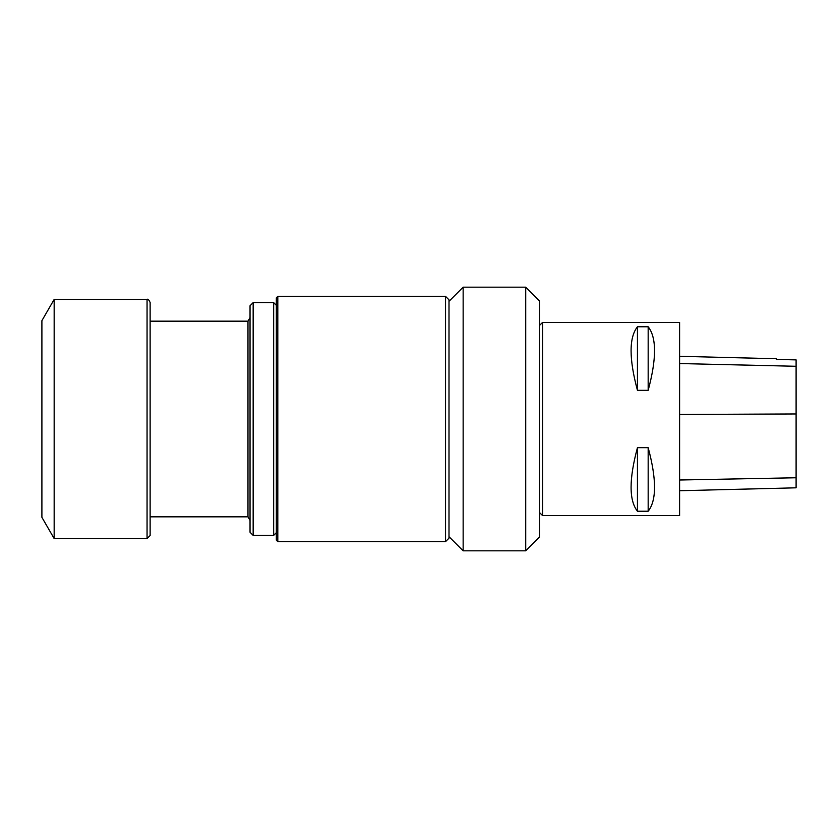 <?xml version="1.0" encoding="UTF-8"?>
<svg xmlns="http://www.w3.org/2000/svg" width="838" height="838" viewBox="0 0 838 838"><rect width="100%" height="100%" fill="white"/><g stroke="black" fill="none" stroke-linecap="round" stroke-linejoin="round"><path stroke-width="1.26" d="M150.128 535.503L150.128 516.826L247.975 516.826L247.975 321.174L150.128 321.174L150.128 302.497L150.128 535.503L147.059 538.572L54.166 538.572L54.166 299.428L41.9 320.671L41.9 517.329L54.166 538.572M542.553 515.58L542.553 322.421L679.597 322.421L679.597 515.58L542.553 515.58L539.483 512.51M637.446 326.778L648.172 326.778C656.657 337.578 656.657 358.769 648.172 390.34L637.446 390.34C628.961 358.769 628.961 337.578 637.446 326.778L637.446 390.34M637.446 447.66L648.172 447.66C656.657 479.231 656.657 500.422 648.172 511.222L637.446 511.222C628.961 500.422 628.961 479.231 637.446 447.66L637.446 511.222M253.16 535.377L250.038 532.256L250.038 305.744L253.16 302.623L253.16 535.377L273.659 535.377L273.659 302.623L253.16 302.623M277.807 541.631L276.341 540.154L276.341 297.846L277.807 296.369L277.807 541.631L445.544 541.631L445.544 296.369L277.807 296.369M445.544 541.631L449 538.164L449 299.836L445.544 296.369M525.719 550.828L539.483 537.064L539.483 300.936L525.719 287.172L463.152 287.172L463.152 550.828L525.719 550.828L525.719 287.172M679.597 490.733L796.1 487.81L796.1 359.879L776.323 359.439L776.323 358.737L679.597 356.307M796.1 359.879L776.323 359.439M648.172 447.66L648.172 511.222M648.172 326.778L648.172 390.34M796.1 477.765L679.597 480.006M796.1 413.962L679.597 414.464M796.1 366.279L679.597 363.545M147.059 538.572L147.059 299.428L54.166 299.428M247.975 516.826L250.038 520.408M247.975 321.174L250.038 317.592M276.341 305.315L273.659 302.623M276.341 532.685L273.659 535.377M449 536.676L463.152 550.828M449 301.324L463.152 287.172M539.483 325.49L542.553 322.421M147.059 299.428C147.802 298.653 148.829 299.669 150.128 302.497"/></g></svg>
